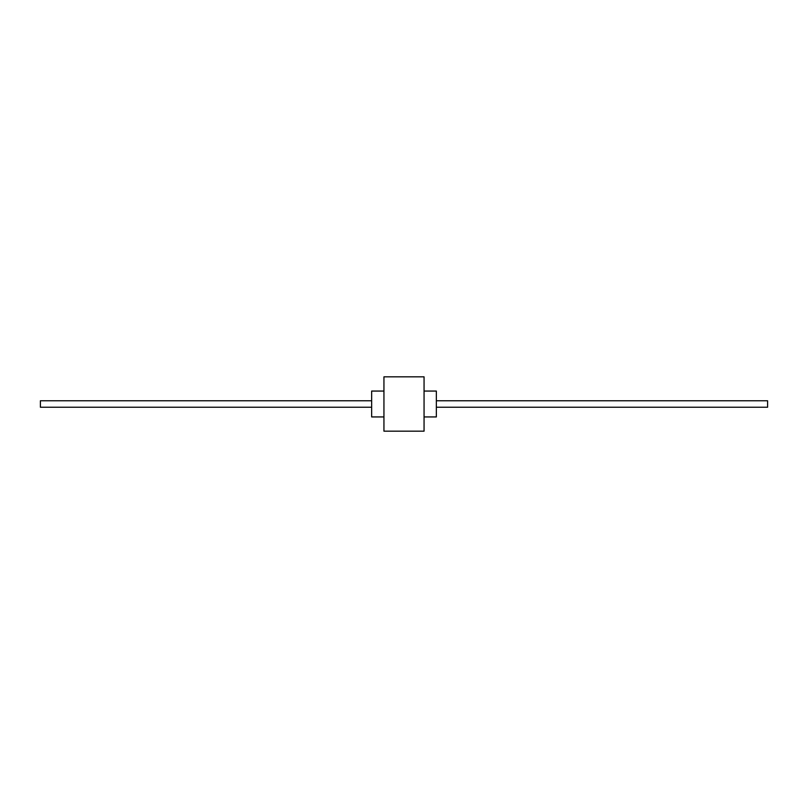 <?xml version="1.0" encoding="UTF-8"?>
<svg xmlns="http://www.w3.org/2000/svg" width="808" height="808" viewBox="0 0 808 808"><rect width="100%" height="100%" fill="white"/><g stroke="black" fill="none" stroke-linecap="round" stroke-linejoin="round"><path stroke-width="1.21" d="M383.941 391.062L371.65 391.062L371.65 416.938L383.941 416.938M424.059 391.062L436.35 391.062L436.35 416.938L424.059 416.938M383.941 404L383.941 431.169L424.059 431.169L424.059 376.831L383.941 376.831L383.941 404M371.65 400.768L40.4 400.768L40.4 407.232L371.65 407.232M436.35 400.768L767.6 400.768L767.6 407.232L436.35 407.232"/></g></svg>
